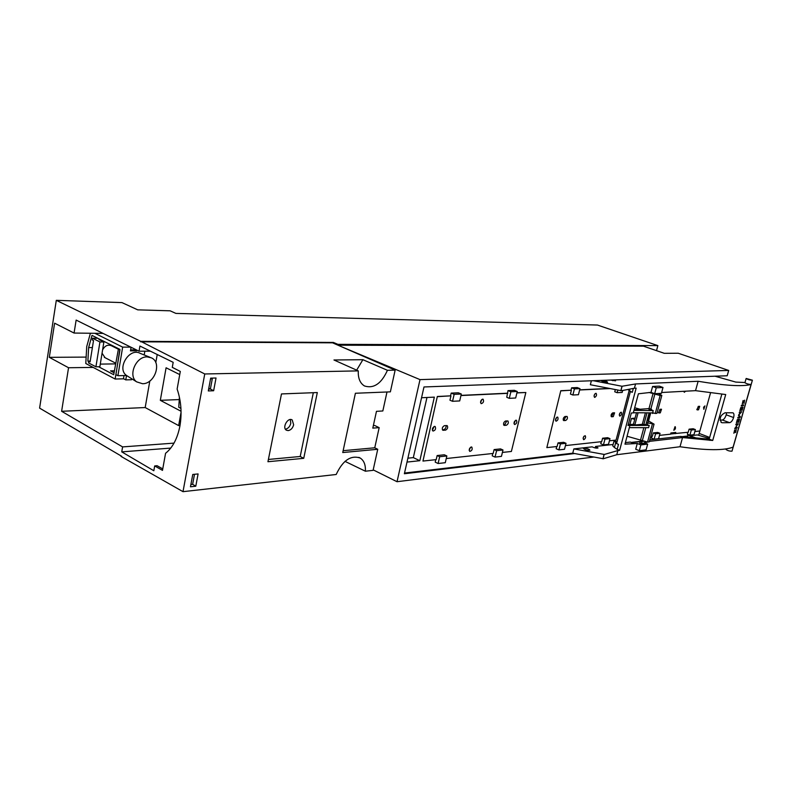 <?xml version="1.0" encoding="UTF-8"?>
<svg xmlns="http://www.w3.org/2000/svg" width="792" height="792" viewBox="0 0 792 792"><rect width="100%" height="100%" fill="white"/><g stroke="black" fill="none" stroke-linecap="round" stroke-linejoin="round"><path stroke-width="1.19" d="M340.312 346.223L420.007 379.615L397.03 481.714L373.2 469.874M397.03 481.714L593.901 457.024M337.966 345.193L643.49 346.173L664.29 353.321L678.239 353.242L728.699 370.438L727.195 375.764L715.028 376.21L735.808 382.09L744.985 382.526M420.007 379.615L728.699 370.438M709.612 437.511L707.038 437.818M661.835 391.773L661.736 392.505L695.534 390.654L698.138 381.279C724.838 385.664 742.48 386.734 751.073 384.486L733.095 447.094C724.234 450.638 706.533 450.519 680.001 446.738L616.77 454.717L602.999 458.825L604.068 454.41L573.853 448.916L572.755 453.192L574.616 453.539L404.365 473.745L423.987 386.961L715.028 376.21M709.632 437.432L699.188 433.432M572.755 453.192L404.524 473.062M337.738 345.094L337.897 344.342L333.343 342.431L333.204 343.114M337.897 344.342L657.865 345.609L597.455 325.047L175.893 313.404L170.112 310.81L137.729 309.85L121.978 302.603L56.301 300.336L140.738 341.342L204.752 373.973L358.281 370.884L333.957 359.984L362.894 359.697L387.437 370.3L395.139 370.141L332.551 342.827L140.659 341.817M333.343 342.431L140.738 341.342M657.865 345.609L656.519 350.648M121.73 456.321L39.6 408.118L56.301 300.336M86.14 357.103L49.312 357.331L68.548 367.736L61.618 411.286L122.602 446.906L121.75 451.876L153.826 470.755L154.688 465.934L157.103 465.716L162.746 468.923M49.312 357.331L54.608 323.185L74.072 333.056L103.049 333.392M154.688 465.934L162.489 470.369L165.568 453.291C172.676 447.619 177.467 438.52 179.923 426.007C182.071 413.295 181.14 400.98 177.131 389.05L180.309 371.438L172.28 367.349L173.181 362.33L139.927 346.045L139.045 351.202L76.141 320.077L74.072 333.056M204.752 373.973L183.001 491.664L120.978 456.38M170.745 448.084L121.75 451.876M208.642 389.08L210.385 389.02L212.424 378.101M194.495 474.289L192.634 484.298L190.902 484.486M290.337 419.532L290.783 423.354C289.882 426.65 288.09 428.601 285.427 429.214M293.644 424.789C292.703 428.155 290.882 430.096 288.179 430.61L286.447 430.224C281.764 427.809 287.912 416.879 292.208 419.968L293.644 424.789M313.325 392.713L300.208 456.489L268.399 459.449M303.732 458.33L317.315 392.555L281.487 393.931L267.943 461.726L303.732 458.33L300.208 456.489M192.763 474.467L198.089 473.933L195.792 486.219L190.466 486.793L192.763 474.467M213.642 390.743L216.028 378.012L210.672 378.14L208.296 390.931L213.642 390.743L210.385 389.02M192.634 484.298L195.792 486.219M356.657 370.161L362.894 359.697M358.281 370.884C357.974 378.259 360.053 383.288 364.508 385.981C373.794 388.852 381.437 383.625 387.437 370.3M183.001 491.664L336.194 474.487C342.788 460.429 350.767 454.935 360.152 458.004C363.974 460.489 365.716 464.884 365.379 471.21L373.091 470.349L377.735 449.282L342.748 452.539L355.4 393.258L390.367 391.852L395.139 370.141M365.379 471.21L344.985 461.36M377.735 449.282L374.755 447.787L379.17 427.65L374.656 425.472L373.359 425.571M343.144 450.688L374.755 447.787M379.17 427.65L372.804 428.116L376.467 411.335L382.833 410.969L386.991 391.99M139.045 351.202L150.411 351.183M180.002 425.522L178.645 425.601L145.184 407.543L61.618 411.286M122.602 446.906L174.012 443.124M93.159 367.409L68.548 367.736M149.817 381.021L145.184 407.543M181.061 412.266L178.645 425.601M179.269 399.574L160.321 400.326L181.041 411.256M160.321 400.326L166.092 367.785L179.744 374.576M155.796 362.647L157.222 354.519M212.286 378.804L210.543 378.843M179.418 397.247L178.764 407.246L180.922 408.385M210.335 389.02L208.791 388.258M212.226 379.17L211.523 378.823M102.059 353.202L105.039 357.677M117.959 349.024L111.494 345.777C107.821 344.282 104.851 345.688 102.574 349.985M100.277 339.53L99 339.53L103.881 341.976L99.931 341.966L92.506 338.233L92.238 339.917L93.515 340.56L90.09 361.894L88.823 361.231L88.555 362.904L95.921 366.795L99.931 341.966M115.503 363.884L100.287 364.112M118.493 348.658L113.711 374.695L98.594 366.745M90.407 333.244L86.714 346.619L85.793 363.508L115.137 379.031L119.998 349.658L118.018 348.668M90.219 361.083L87.882 361.112L88.773 361.578M87.882 361.112L88.625 347.599L92.001 335.382L119.84 349.341L115.929 374.675L117.909 375.705L122.651 347.134L94.882 333.293M123.998 375.566L123.453 378.814L115.137 379.031M134.66 349.599L134.551 348.975M114.038 372.725L110.534 370.884L114.355 370.814M92.387 347.589L88.625 347.599M134.492 349.292L134.66 349.856L130.621 349.876M131.759 378.764L131.591 379.724L125.789 379.883L126.522 375.507L117.909 375.705M144.837 351.193L144.203 354.955M134.66 349.856L136.66 350.846L136.788 350.084M136.66 350.846L130.452 350.876L131.066 347.252M130.789 347.114L122.651 347.134M123.473 378.675L125.789 379.883M97.733 338.253L92.506 338.233M103.881 341.976L99.861 366.726L95.921 366.795M88.823 361.231L90.199 361.211M426.977 397.485L413.325 457.618L407.88 458.182M413.325 457.618L419.819 460.697L406.999 462.082M421.552 397.742L434.343 397.129L419.819 460.697M507.989 390.605L506.771 397.307L509.296 398.336L510.889 391.773L517.265 391.486L514.374 390.327L507.989 390.605L510.889 391.773M516.948 392.763L525.848 392.505L511.384 451.46L502.405 452.44M492.772 453.479L492.208 455.826L495.04 457.093L501.445 456.37L502.999 449.995L496.594 450.678L495.04 457.093M435.778 459.667L435.204 462.142L438.105 463.508L445.282 462.696L446.856 455.954L439.679 456.717L438.105 463.508M437.342 396.485L422.958 461.063L437.342 396.485L450.549 395.861L451.192 393.109L458.36 392.792L461.31 394.02L459.697 400.93L452.539 401.297L454.153 394.347L461.31 394.02M460.993 395.376L507.355 393.208M601.296 441.698L600.752 443.777L603.445 444.886L608.494 444.322L609.988 438.649L604.949 439.184L603.445 444.886M556.717 446.54L556.162 448.727L558.914 449.905L564.498 449.272L566.023 443.312L560.439 443.906L558.914 449.905M560.786 390.713L546.836 447.609L560.786 390.713L571.002 390.228L571.616 387.803L577.18 387.555L579.982 388.634L578.427 394.723L572.873 395.01L574.438 388.882L579.982 388.634M579.685 389.822L609.503 388.427M687.862 432.303L687.347 434.174L689.891 435.154L693.97 434.699L695.396 429.581L691.327 430.016L689.891 435.154M673.903 432.63L675.111 433.521L670.636 434.006M652.034 436.194L651.499 438.144L654.113 439.184L658.588 438.679L660.043 433.333L655.578 433.808L654.113 439.184M650.361 412.87L648.232 420.77M629.848 424.601L631.481 418.443L635.055 418.136M573.853 448.916L592.149 446.846C594.822 448.034 596.782 448.391 598.029 447.916L595.554 446.45L613.097 444.47M595.178 447.925L595.554 446.45M631.145 442.421L643.738 440.995M681.912 436.659L687.505 436.026M690.367 435.709L697.356 434.917L709.325 438.501M694.851 431.541L699.861 430.997L710.513 392.941L698.663 435.303M612.909 379.982L612.731 380.695M591.367 380.784L590.357 384.734L620.849 390.624L621.997 386.258L635.56 383.952L634.422 388.219L636.154 388.139L619.621 450.341L617.879 450.549L616.77 454.717M574.616 453.539L602.95 458.667M660.043 433.333L657.766 432.442L653.291 432.907L652.41 436.144L650.737 436.333M675.111 433.521L688.238 432.264L689.099 429.165L691.327 430.016M653.291 432.907L655.578 433.808M566.023 443.312L563.617 442.302L558.033 442.886L557.113 446.5L546.836 447.609M609.988 438.649L607.642 437.689L602.593 438.224L601.692 441.659L565.438 445.589M602.593 438.224L604.949 439.184M558.033 442.886L560.439 443.906M617.839 390.04L617.146 392.693L622.166 392.436L622.69 390.416M509.296 398.336L515.671 398L517.265 391.486M446.856 455.954L444.332 454.786L437.144 455.539L436.194 459.627L422.958 461.063M502.999 449.995L500.524 448.906L494.119 449.569L493.178 453.44L446.252 458.538M494.119 449.569L496.594 450.678M437.144 455.539L439.679 456.717M675.437 433.65L675.774 432.432L670.923 432.947L670.586 434.174L659.479 435.382M648.549 420.958L650.727 412.87M685.615 391.189L684.278 392.288L683.892 391.288M675.012 426.67L675.229 426.71C675.784 428.333 675.309 429.512 673.804 430.244L675.012 426.67M697.039 409.83L698.277 406.375L699.712 406.326L698.524 409.801L696.802 409.405M697.297 409.9L698.524 409.801M704.939 405.86L703.811 409.355L704.939 405.86M653.568 413.008L652.618 413.464L652.212 412.889M660.281 412.87L661.528 409.236L659.924 409.296L658.736 412.959L660.281 412.87L658.36 412.464M695.396 429.581L693.178 428.739L689.099 429.165M698.613 406.355L696.99 409.385M703.484 408.028L703.989 406.682M658.697 412.444L660.429 409.256M629.185 390.476L616.057 440.095L609.414 440.817M602.999 458.825L604.138 454.509M584.922 448.203C587.832 448.678 589.495 449.351 589.911 450.212C587.337 450.579 585.159 449.985 583.367 448.45L584.922 448.203M617.879 450.549L604.454 454.42M602.504 380.368C605.434 380.893 607.137 381.506 607.603 382.209C605.058 382.358 602.841 381.784 600.96 380.477L600.999 380.427M638.104 412.771L634.867 424.849L627.997 425.482L631.313 413.038L635.045 412.751M652.588 386.466L656.251 387.803L663.003 387.476L659.35 386.149L652.588 386.466L651.004 392.357L638.402 393.792L633.976 410.375M698.138 381.279L635.56 383.952M649.371 441.372L682.546 437.56L680.001 446.738M648.341 441.976L644.084 442.678L647.668 444.114L646.114 449.846L639.302 450.697L635.719 449.232L637.263 443.47L624.977 444.163L629.907 425.462L642.322 424.304L645.935 424.661L649.113 412.86M643.817 443.649L643.589 444.51M645.401 412.83L642.322 424.304M633.937 410.523L633.303 412.721L652.608 412.889L653.222 410.583L648.816 409.266L653.153 393.149M634.867 424.849L633.422 424.274L628.234 424.601M630.353 391.585L632.293 392.307L630.353 391.585L616.582 443.589L618.493 444.362L617.166 449.341L614.414 447.52L615.731 442.56L614.048 440.887L617.067 441.778M616.691 443.183L615.731 442.56M636.501 412.761L633.422 424.274M654.974 393.693L650.816 409.118L651.559 409.306L649.014 408.593L634.154 409.692M629.907 425.462L649.232 425.393L645.935 424.661M643.846 427.71L639.688 443.183L644.272 444.51C645.034 444.154 644.173 443.639 641.688 442.956L645.797 427.7M646.995 412.84L643.767 424.868M641.688 442.956L639.688 443.183M650.816 409.118L648.816 409.266M629.393 427.64L648.598 427.69L649.113 425.809M633.986 410.385L653.222 410.583M630.967 391.555L629.452 390.703L629.888 389.07M627.927 389.436L629.452 390.703M633.145 443.223L630.274 442.065L625.383 442.619M637.263 443.47L640.867 444.916L639.302 450.697M647.668 444.114L640.867 444.916M644.381 441.174L631.65 442.629M679.467 436.521L649.787 439.867M682.546 437.56L712.721 440.471L709.137 439.174L680.249 436.412L682.249 437.59M721.819 394.228L709.196 439.115M663.003 387.476L661.409 393.337L654.667 393.713L651.004 392.357M656.251 387.803L654.667 393.713M695.534 390.654L725.719 394.535L712.721 440.471M614.414 447.52L612.741 445.837L614.048 440.887M687.585 437.441L687.773 435.065L696.564 438.461M687.773 435.065L697.811 438.58M617.166 449.341L619.621 450.341M632.293 392.307L633.323 388.427M721.037 422.304L721.562 422.621C719.057 418.562 720.235 415.275 725.096 412.761L732.956 412.81C734.036 413.434 734.253 415.008 733.6 417.532C732.61 420.562 731.273 422.275 729.59 422.661L722.373 419.998L720.037 420.215M722.264 422.76L729.59 422.661M726.581 412.79L726.214 414.82C725.215 417.829 723.938 419.552 722.373 419.998M622.057 386.387L620.898 390.812L634.422 388.219M743.074 400.554L742.272 403.93L744.401 400.891L744.034 403.356L744.628 400.158L742.51 403.197L743.074 400.554M743.658 404.87L741.411 405.306L741.213 405.999L743.46 405.563L743.658 404.87M743.015 407.128L740.768 407.573L739.817 410.88L740.797 408.227L741.639 408.078L740.966 410.434L741.856 408.028L742.619 407.87L742.104 410.296L743.015 407.128M741.698 411.711L739.441 412.177L739.253 412.84L741.154 412.454L738.718 414.711L738.49 415.513L739.876 416.929L737.976 417.325L737.768 418.018L740.035 417.532L740.292 416.602L738.847 415.097L741.698 411.711M739.579 419.087L737.322 419.582L736.382 422.878L737.352 420.235L738.203 420.057L737.748 422.364L738.421 420.017L739.183 419.829L738.679 422.245L739.579 419.087M738.273 423.651L736.006 424.166L735.817 424.829L737.738 424.383L734.748 428.581L737.015 428.046L737.203 427.393L735.322 427.858L738.273 423.651M734.659 429.917L733.857 433.244L736.016 430.165L735.659 432.58L736.243 429.442L734.105 432.521L734.659 429.917M752.38 380.219C749.856 380.12 747.777 379.546 746.143 378.467L752.4 380.19L732.016 451.153C729.472 451.242 727.432 450.628 725.888 449.321L726.007 448.916M751.073 384.486C748.361 384.288 746.321 383.684 744.935 382.694L746.133 378.507M437.719 396.643L450.549 395.861M450.925 396.02L449.955 400.207L452.539 401.297M516.909 392.921L525.848 392.505M460.954 395.555L507.721 393.357M482.665 399.138L483.1 399.227C484.07 401.504 483.417 402.98 481.15 403.673C480.11 401.861 480.615 400.356 482.665 399.138M503.89 425.235L504.108 425.363C503.088 423.71 503.563 422.255 505.524 421.007L507.929 420.978C508.761 422.71 508.256 424.136 506.385 425.255L503.603 424.809M504.454 425.403L506.385 425.255M515.988 420.196C514.048 421.443 513.572 422.898 514.582 424.542C516.612 423.819 517.235 422.413 516.453 420.305L515.988 420.196M434.551 426.383C432.343 427.69 431.828 429.254 432.996 431.066C435.343 430.432 436.075 428.918 435.174 426.532L434.551 426.383M445.54 430.145C447.579 429.007 448.133 427.502 447.213 425.631L444.431 425.65C442.273 426.938 441.768 428.482 442.906 430.254L445.54 430.145L442.362 429.69M471.309 446.965L471.804 447.054C472.675 449.341 471.992 450.787 469.735 451.4C468.775 449.648 469.3 448.173 471.309 446.965M506.83 420.908L504.672 424.72M513.998 423.71L515.384 420.433M432.382 430.333L434.105 426.492M443.787 429.581C445.431 428.957 446.213 427.611 446.114 425.522M470.547 447.292L469.171 450.341M481.853 399.485L480.536 402.643M561.142 390.852L571.002 390.228M571.359 390.367L570.418 394.06L572.873 395.01M615.334 389.555L614.75 391.793L617.146 392.693M579.645 389.981L610.117 388.545M595.851 393.297L596.119 393.347C596.921 394.901 596.475 396.248 594.792 397.366L594.525 397.327C593.713 395.772 594.158 394.426 595.851 393.297M611.365 416.671L611.513 416.75C610.721 415.315 611.137 414.018 612.761 412.87L614.592 412.82L613.255 416.651L611.097 416.236M611.741 416.78L613.255 416.651M621.007 412.226C619.403 413.375 618.978 414.671 619.76 416.107C621.423 415.345 621.938 414.067 621.314 412.295L621.007 412.226M557.35 417.057C555.548 418.275 555.093 419.661 556.004 421.215C557.895 420.473 558.469 419.117 557.746 417.146L557.35 417.057M565.656 420.483C567.349 419.404 567.824 418.057 567.082 416.453L565.013 416.493C563.241 417.691 562.795 419.057 563.686 420.582L565.656 420.483L563.231 420.057M583.862 439.659L583.546 439.61C582.843 437.709 583.397 436.402 585.219 435.699C585.971 437.214 585.516 438.54 583.862 439.659M613.483 412.82L611.632 416.196M619.285 415.087L620.225 412.701M555.459 420.324L556.677 417.364M563.993 419.988L565.973 416.424M583.922 436.303L583.1 438.293M594.841 393.951L594.04 396.04M614.176 379.932L615.572 380.833L610.563 380.071M593.366 380.704L621.997 386.258M451.192 393.109L454.153 394.347M571.616 387.803L574.438 388.882M647.153 420.146L654.043 424.136L646.48 422.651M634.738 419.354L631.481 418.443M654.043 424.136L649.232 441.877L647.529 442.075L627.076 436.253M652.341 424.294L647.529 442.075M660.132 395.515L661.825 395.416L656.964 413.345L655.271 413.474L660.132 395.515L649.054 392.466M661.825 395.416L658.271 393.505M655.271 413.474L652.648 412.751M640.114 409.256L634.679 407.741M737.738 424.383L735.917 424.482M736.194 427.65L737.015 428.046M736.164 427.73L734.847 428.234M737.203 424.136L738.045 424.453M737.223 419.938L738.203 420.057M739.183 419.829L738.421 420.017M739.352 412.513L741.154 412.454M739.223 417.077L740.035 417.532M739.183 417.216L737.867 417.681M738.589 415.176L740.292 416.602M740.659 407.949L741.639 408.078M742.619 407.87L741.856 408.028M742.658 405.088L743.46 405.563M742.609 405.257L741.302 405.682M147.203 356.885L151.44 357.855C162.172 362.508 154.737 384.041 142.54 383.724L136.669 381.863C127.68 375.784 135.907 356.281 147.203 356.885M127.859 376.319L126.512 375.477C116.335 368.488 129.551 347.183 140.174 353.351L150.025 357.291M651.559 409.306L651.291 410.276M650.598 412.87L647.302 425.096M706.999 439.233L709.899 440.352M726.214 414.82L733.6 417.532M442.649 430.096L443.352 430.323M358.835 457.37L360.152 458.004M104.316 357.311L115.622 363.132M126.512 375.477L136.669 381.863"/></g></svg>
